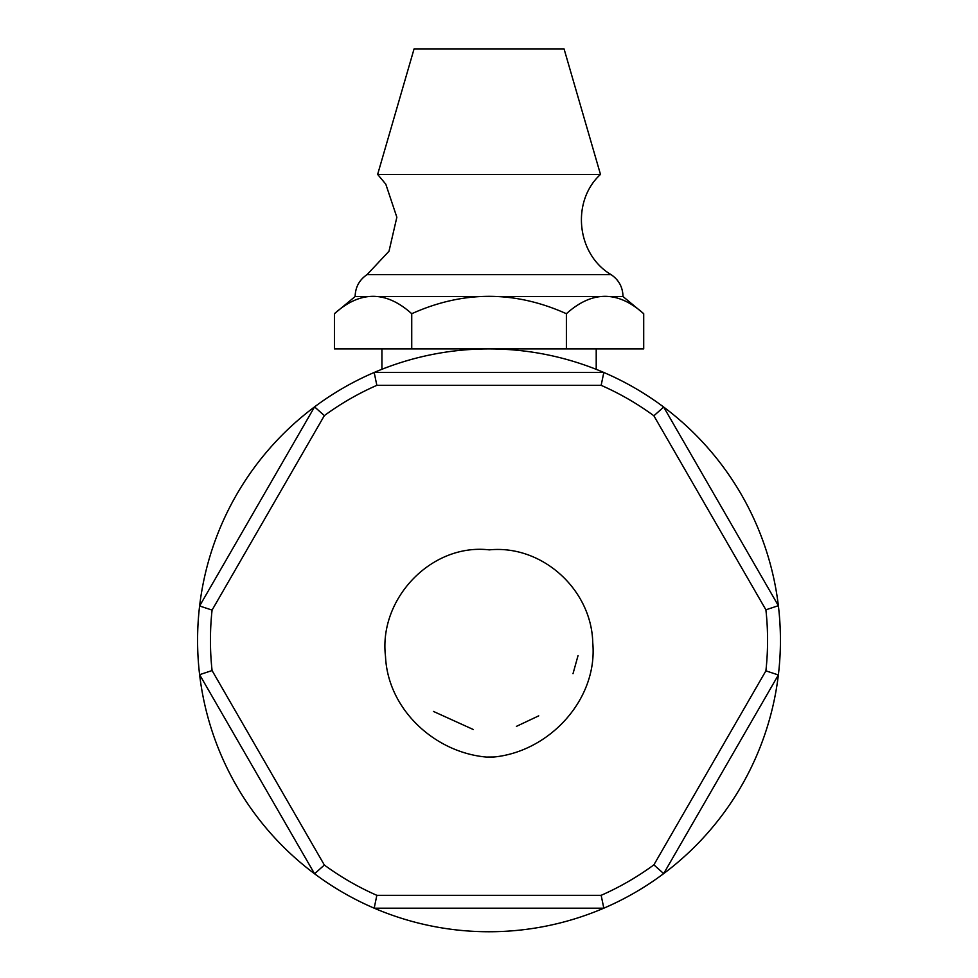 <?xml version="1.0" encoding="UTF-8"?>
<svg xmlns="http://www.w3.org/2000/svg" width="978" height="978" viewBox="0 0 978 978"><rect width="100%" height="100%" fill="white"/><g stroke="black" fill="none" stroke-linecap="round" stroke-linejoin="round"><path stroke-width="1.47" d="M601.152 895.322L376.848 895.322L374.183 908.183L603.817 908.183A291.432 291.432 0 0 0 663.683 873.598L778.366 674.967A291.432 291.432 0 0 0 778.366 605.688L663.683 407.056A291.432 291.432 0 0 0 603.817 372.471L374.183 372.471A291.432 291.432 0 0 0 314.561 406.872L199.61 605.981A291.432 291.432 0 0 0 199.61 674.673L314.561 873.77A291.432 291.432 0 0 0 603.817 908.183L601.152 895.322A278.571 278.571 0 0 0 653.879 864.858L663.683 873.598A291.432 291.432 0 0 0 778.366 674.967L765.896 670.847L653.879 864.858M376.848 895.322A278.571 278.571 0 0 1 324.354 865.029L314.561 873.77A291.432 291.432 0 0 1 199.61 674.673L212.079 670.553A278.571 278.571 0 0 1 212.079 610.089L199.61 605.981A291.432 291.432 0 0 1 314.561 406.872L324.354 415.613A278.571 278.571 0 0 1 376.848 385.332L374.183 372.471A291.432 291.432 0 0 1 603.817 372.471L601.152 385.332A278.571 278.571 0 0 1 653.879 415.784L663.683 407.056A291.432 291.432 0 0 1 778.366 605.688L765.896 609.807A278.571 278.571 0 0 1 765.896 670.847M324.354 865.029L212.079 670.553M212.079 610.089L324.354 415.613M376.848 385.332L601.152 385.332M653.879 415.784L765.896 609.807M489.061 549.893C542.008 544.44 591.629 589.551 592.754 642.742C598.133 701.018 546.592 754.576 489.147 757.363M489.061 757.265C436.176 753.952 387.826 710.101 385.503 656.324C378.596 598.842 431.188 543.303 489 549.832M491.616 757.18L487.765 757.168M493.303 757.021L487.191 757.106M493.597 756.984L486.628 757.058M433.388 711.409L473.279 729.502M516.445 726.361L538.744 715.847M573.01 673.695L578.059 655.529M489.061 348.901L643.707 348.901L643.707 313.718C617.937 290.539 592.167 290.539 566.384 313.718C514.844 290.539 463.291 290.539 411.738 313.718C385.968 290.539 360.197 290.539 334.415 313.718L334.415 348.901L411.738 348.901L411.738 313.718M488.939 348.901L411.738 348.901M489.061 174.414L377.642 174.414L385.797 184.17L396.848 217.238L389.012 251.212L367.08 274.61L611.054 274.61C576.604 254.402 571.018 201.358 600.492 174.414L489.061 174.414M600.492 174.414L564.061 48.9L414.073 48.9L377.642 174.414M566.384 348.901L566.384 313.718M367.08 274.61C359.329 279.855 355.356 287.165 355.136 296.517L622.998 296.517L643.707 313.718M596.213 369.329L596.213 348.901M381.921 369.281L381.921 348.901M355.136 296.517L334.415 313.718M622.998 296.517C622.778 287.165 618.805 279.855 611.054 274.61"/></g></svg>
